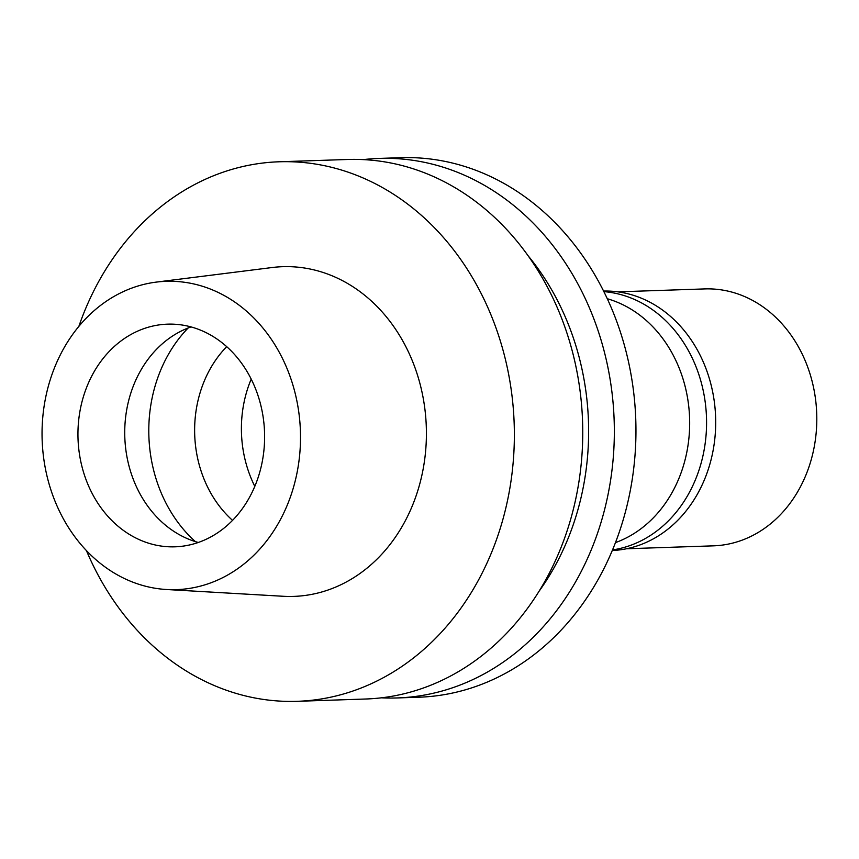 <?xml version="1.0" encoding="UTF-8"?>
<svg xmlns="http://www.w3.org/2000/svg" width="859" height="859" viewBox="0 0 859 859"><rect width="100%" height="100%" fill="white"/><g stroke="black" fill="none" stroke-linecap="round" stroke-linejoin="round"><path stroke-width="1.29" d="M42.95 451.909A154.233 129.204 88.1 0 1 156.198 282.117A154.233 129.204 88.1 0 1 299.608 419.052A154.233 129.204 88.1 0 1 166.549 589.51A154.233 129.204 88.1 0 1 42.95 451.909M78.599 447.346A111.391 93.32 -91.9 0 0 175.032 546.818A111.391 93.32 -91.9 0 0 263.96 423.616A111.391 93.32 -91.9 0 0 167.537 324.154A111.391 93.32 -91.9 0 0 78.599 447.346M166.549 589.51L283.137 596.275A164.949 138.181 -91.9 0 0 425.441 413.974A164.949 138.181 -91.9 0 0 272.078 267.536L156.198 282.117M78.878 326.345A269.919 226.11 88.1 0 1 279.121 161.782A269.919 226.11 88.1 0 1 512.78 402.796A269.919 226.11 88.1 0 1 297.278 701.309A269.919 226.11 88.1 0 1 86.426 550.587M297.278 701.309L365.666 699.011A269.919 226.11 -91.9 0 0 581.167 400.498A269.919 226.11 -91.9 0 0 347.508 159.484L279.121 161.782M527.877 255.488A247.617 207.438 88.1 0 1 587.169 402.044A247.617 207.438 88.1 0 1 539.184 591.089M363.325 159.613A269.919 226.11 88.1 0 1 379.098 158.421A269.919 226.11 88.1 0 1 612.757 399.435A269.919 226.11 88.1 0 1 397.255 697.948A269.919 226.11 88.1 0 1 381.439 697.819M397.255 697.948L418.881 697.218A269.919 226.11 -91.9 0 0 634.371 398.705A269.919 226.11 -91.9 0 0 400.713 157.691L379.098 158.421M615.474 542.609A126.391 105.882 -91.9 0 0 688.929 408.132A126.391 105.882 -91.9 0 0 607.27 298.728M254.812 486.366A111.391 93.32 88.1 0 1 242.055 441.848A111.391 93.32 88.1 0 1 251.204 379.098M226.701 346.66A111.391 93.32 -91.9 0 0 195.283 443.416A111.391 93.32 -91.9 0 0 232.542 520.371M198.3 542.469A111.391 93.32 88.1 0 1 125.382 445.767A111.391 93.32 88.1 0 1 191.042 326.925M626.501 548.761L713.432 545.841A128.528 107.676 -91.9 0 0 816.05 403.687A128.528 107.676 -91.9 0 0 704.788 288.914L617.857 291.845M612.295 550.522A129.816 108.749 -91.9 0 0 714.935 406.994A129.816 108.749 -91.9 0 0 603.566 291.051M603.856 291.631A129.816 108.749 88.1 0 1 705.808 407.295A129.816 108.749 88.1 0 1 612.553 549.921M195.358 541.61A137.096 114.848 88.1 0 1 149.595 446.97A137.096 114.848 88.1 0 1 188.175 327.977"/></g></svg>
